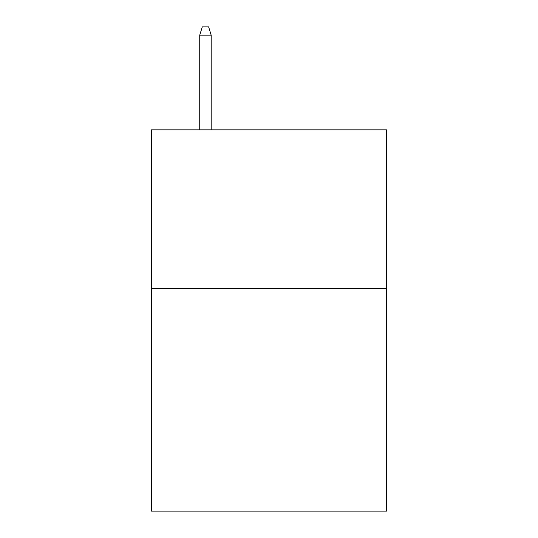 <?xml version="1.0" encoding="UTF-8"?>
<svg xmlns="http://www.w3.org/2000/svg" width="538" height="538" viewBox="0 0 538 538"><rect width="100%" height="100%" fill="white"/><g stroke="black" fill="none" stroke-linecap="round" stroke-linejoin="round"><path stroke-width="0.81" d="M386.553 288.698L386.553 511.1L151.447 511.1L151.447 129.84L386.553 129.84L386.553 288.698L151.447 288.698M211.178 129.84L211.178 35.158L199.739 35.158L199.739 129.84M199.739 35.158L202.281 26.9L208.636 26.9L211.178 35.158"/></g></svg>
